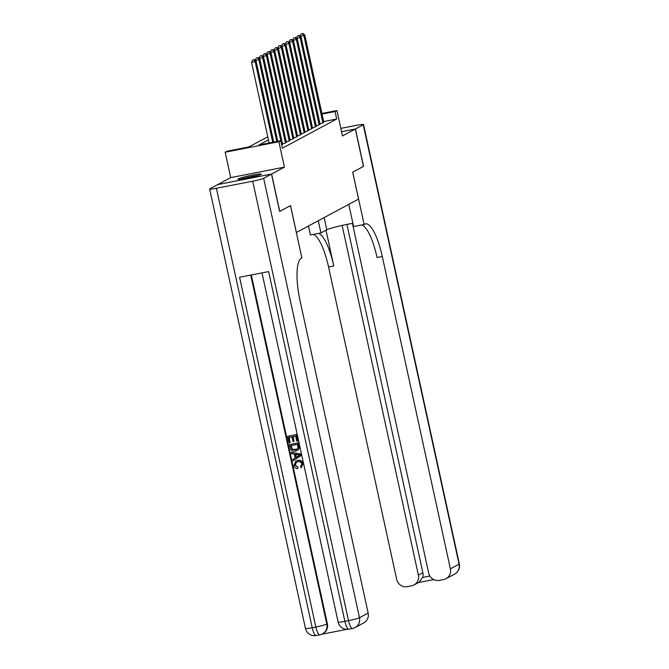 <?xml version="1.0" encoding="UTF-8"?>
<svg xmlns="http://www.w3.org/2000/svg" width="669" height="669" viewBox="0 0 669 669"><rect width="100%" height="100%" fill="white"/><g stroke="black" fill="none" stroke-linecap="round" stroke-linejoin="round"><path stroke-width="1" d="M238.281 178.866A11.967 0.945 -12.3 0 0 237.913 179.2A11.967 0.945 -12.3 0 0 248.241 177.912A11.967 0.945 -12.3 0 0 260.935 174.442A11.967 0.945 -12.3 0 0 261.303 174.099A11.967 0.945 -12.3 0 0 250.984 175.395A11.967 0.945 -12.3 0 0 238.281 178.866M217.885 184.552L271.606 174.024L284.434 167.133L278.889 141.719L225.169 152.214L227.042 151.202L248.818 146.954L267.759 136.777M284.434 167.133L230.705 177.62L217.877 184.51M230.705 177.62L225.169 152.214M296.342 232.511L358.559 199.103L352.688 172.192L363.459 166.405L355.306 129.042L341.566 131.726L355.423 128.983L363.568 166.347L352.73 172.176L364.137 224.491L364.772 224.148A38.367 10.186 -101 0 1 365.567 223.856A38.367 10.186 -101 0 1 382.283 256.486L450.396 568.867L459.059 564.21L363.25 124.777L355.423 128.983M296.384 232.511L290.522 205.6L279.634 211.412M279.751 211.387L271.606 174.024M319.933 123.623L322.241 123.171L323.788 122.101M316.186 125.638L318.494 125.187L320.041 124.116M312.44 127.654L314.748 127.202L316.295 126.132M308.693 129.661L311.001 129.209L312.548 128.139M304.947 131.676L307.255 131.224L308.802 130.154M301.209 133.683L303.517 133.24L305.056 132.169M297.462 135.698L299.771 135.247L301.309 134.176M293.716 137.714L296.024 137.262L297.571 136.192M289.97 139.721L292.278 139.277L293.825 138.207M286.223 141.736L288.531 141.284L290.078 140.214M282.477 143.751L284.785 143.3L286.332 142.229M282.636 144.454L263.603 57.166L262.666 57.668L281.699 144.956L282.586 144.245M268.436 139.888L258.987 144.964L280.763 140.716L282.393 148.184L336.699 119.007L323.662 121.549M321.898 113.462L336.942 110.527L342.486 135.932L355.306 129.042M336.942 110.527L335.069 111.531L322.032 114.081M336.699 119.007L335.069 111.531M280.763 140.716L278.889 141.719M272.743 142.28L255.173 61.699L256.11 61.188L273.746 142.087M269.114 142.99L251.544 62.401L255.173 61.699L253.944 59.817L254.32 59.616L252.489 60.101L253.944 59.817M252.489 60.101L251.544 62.401M256.11 61.188L254.32 59.616M258.61 175.32A11.891 0.937 -12.3 0 0 240.873 179.183M241.944 179.041A10.361 0.82 167.7 0 1 257.573 175.638M296.409 462.254L295.213 465.097L297.939 467.179L297.63 468.668C295.673 468.526 294.444 467.497 293.934 465.574L295.865 461.125L297.856 460.364C300.548 459.904 302.313 460.991 303.157 463.642L301.083 467.748L300.54 466.536L301.844 463.935C301.159 462.045 299.829 461.334 297.839 461.794L296.258 462.329L295.213 465.097M295.865 461.125L297.856 460.364M291.166 452.344L300.95 454.042L301.259 455.472L293.03 460.891L292.738 459.553L295.196 458.006L294.36 454.184L291.458 453.691L291.166 452.344L300.649 454.209L300.966 455.631L293.03 460.891M294 441.323L292.997 441.523L291.968 436.807L288.949 437.392L290.103 442.686L289.1 442.878L287.67 436.33L296.685 434.465L298.065 440.787L296.76 441.147L295.656 436.088L292.972 436.606L294 441.323L293.29 436.548M289.276 437.334L290.103 442.686M251.31 274.967L327.367 623.801A9.207 8.848 61.7 0 1 323.01 633.61L322.45 633.911A9.207 8.848 -118.3 0 0 326.807 624.102L327.367 623.801M321.781 634.245L346.893 629.337M289.476 444.601L298.491 442.744L299.377 447.419L299.035 448.84L297.513 450.346L295.481 451.107C292.696 451.659 290.931 450.563 290.179 447.82L289.476 444.601L298.19 442.903L299.076 447.578L298.734 449.008L297.212 450.505M271.489 174.082L217.768 184.577L209.941 188.783A9.207 0.728 -12.3 0 0 209.656 189.043A9.207 0.728 -12.3 0 0 216.405 188.282L252.706 181.199A9.207 0.728 -12.3 0 0 263.661 178.288L271.489 174.082L279.642 211.446L290.48 205.626L301.886 257.933L301.251 258.276A38.367 10.186 79 0 0 300.038 300.674L368.151 613.063A9.207 8.848 61.7 0 1 363.794 622.872L355.122 627.539A9.207 8.848 -118.3 0 0 359.479 617.721L368.151 613.063M263.661 178.288L359.479 617.721A9.207 0.728 167.7 0 1 348.516 620.631L344.886 621.342L268.629 271.589L239.586 277.259L315.843 627.012L312.214 627.723A9.207 0.728 167.7 0 1 305.465 628.475L209.656 189.043M287.67 436.33L296.685 434.465M296.384 434.624L297.764 440.946M290.756 445.671L292.236 449.518L295.23 449.836L296.735 449.334L297.998 447.703L297.454 444.367L290.756 445.671M291.074 445.613L292.537 449.359L296.869 449.259M298.056 454.82L295.447 454.368L296.116 457.429L299.804 455.112L298.056 454.82M295.798 454.427L296.409 457.245M294.912 465.256L297.939 467.179M297.554 460.531C300.247 460.063 302.012 461.158 302.856 463.801L303.157 463.642M302.856 463.801L301.083 467.748M297.638 467.347L297.63 468.668M318.277 220.745L320.936 232.921L326.798 229.776A17.26 1.363 167.7 0 1 352.906 223.329M320.936 232.921L310.408 234.978L308.451 226.022M364.137 224.491L353.608 226.54L348.766 204.354M342.127 225.411L418.376 575.123A9.207 8.848 -118.3 0 1 411.619 585.793L407.329 586.629A9.207 8.848 -118.3 0 1 396.667 579.362L328.554 266.973A38.367 10.186 -101 0 0 313.234 234.426M318.469 233.406A38.367 10.186 -101 0 1 333.781 265.953L325.987 230.211M363.25 124.777A9.207 0.728 -12.3 0 0 363.535 124.518A9.207 0.728 -12.3 0 0 356.786 125.27L340.839 128.381M352.438 223.404L428.687 573.107A9.207 8.848 -118.3 0 0 439.349 580.374L443.631 579.538A9.207 8.848 -118.3 0 0 450.396 568.867M346.927 224.399L422.867 572.706A9.207 8.848 61.7 0 1 422.683 577.422L429.841 576.017M361.737 224.96A38.367 10.186 -101 0 1 377.057 257.506L382.283 256.486M414.019 584.932L419.187 582.155L422.683 577.422M276.757 141.494L258.92 59.683L259.856 59.181L277.76 141.301M255.307 60.486L258.92 59.683L257.69 57.802L258.067 57.601L256.235 58.086L257.69 57.802M256.235 58.086L255.29 60.394M259.856 59.181L258.067 57.601M259.054 58.471L262.666 57.668L261.805 55.586L259.982 56.071L261.437 55.786M259.982 56.071L259.037 58.379M263.603 57.166L261.805 55.586M285.446 142.949L266.413 55.661L267.349 55.151L286.382 142.447M262.8 56.464L266.413 55.661L265.175 53.779L265.551 53.579L263.728 54.064L265.175 53.779M263.728 54.064L262.783 56.363M267.349 55.151L265.551 53.579M289.184 140.933L270.159 53.645L271.096 53.144L290.12 140.431M266.546 54.448L270.159 53.645L268.921 51.764L269.298 51.563L267.475 52.048L268.921 51.764M267.475 52.048L266.521 54.356M271.096 53.144L269.298 51.563M292.93 138.918L273.897 51.63L274.834 51.128L293.867 138.416M270.293 52.441L273.897 51.63L272.668 49.749L273.044 49.548L271.221 50.033L272.668 49.749M271.221 50.033L270.268 52.341M274.834 51.128L273.044 49.548M296.676 136.911L277.643 49.623L278.58 49.113L297.613 136.409M274.039 50.426L277.643 49.623L276.414 47.742L276.79 47.541L274.959 48.026L276.414 47.742M274.959 48.026L274.014 50.326M278.58 49.113L276.79 47.541M300.423 134.895L281.39 47.608L282.326 47.106L301.359 134.394M277.786 48.411L281.39 47.608L280.16 45.726L280.537 45.525L278.705 46.01L280.16 45.726M278.705 46.01L277.76 48.319M282.326 47.106L280.537 45.525M304.169 132.88L285.136 45.592L286.073 45.091L305.106 132.378M281.524 46.404L285.136 45.592L283.907 43.711L284.283 43.51L282.452 43.995L283.907 43.711M282.452 43.995L281.507 46.303M286.073 45.091L284.283 43.51M307.916 130.873L288.883 43.585L289.819 43.084L308.852 130.371M285.27 44.388L288.883 43.585L288.021 41.503L286.198 41.988L287.653 41.704M286.198 41.988L285.253 44.288M289.819 43.084L288.021 41.503M311.662 128.858L292.629 41.57L293.566 41.068L312.599 128.356M289.016 42.373L292.629 41.57L291.391 39.688L291.768 39.488L289.945 39.973L291.391 39.688M289.945 39.973L289 42.281M293.566 41.068L291.768 39.488M315.4 126.851L296.375 39.555L297.312 39.053L316.337 126.341M292.763 40.366L296.375 39.555L295.138 37.673L295.514 37.472L293.691 37.957L295.138 37.673M293.691 37.957L292.746 40.265M297.312 39.053L295.514 37.472M319.146 124.835L300.113 37.548L301.05 37.046L320.083 124.334M296.509 38.35L300.113 37.548L298.884 35.666L299.26 35.465L297.437 35.95L298.884 35.666M297.437 35.95L296.484 38.25M301.05 37.046L299.26 35.465M322.893 122.82L303.86 35.532L304.796 35.031L323.829 122.318M300.256 36.335L303.86 35.532L302.631 33.651L303.007 33.45L301.175 33.935L302.631 33.651M301.175 33.935L300.23 36.243M304.796 35.031L303.007 33.45M216.405 188.282L312.214 627.723A9.207 2.442 79 0 0 316.228 635.55L319.857 634.839A9.207 2.442 -101 0 1 315.843 627.012A9.207 0.728 167.7 0 0 326.807 624.102L250.708 275.084M261.997 272.885L338.138 622.095A9.207 0.728 167.7 0 0 344.886 621.342A9.207 2.442 79 0 0 348.9 629.169L352.53 628.459A9.207 9.207 0 0 0 355.122 627.539A9.207 8.848 -118.3 0 1 352.722 628.392A9.207 2.442 -101 0 1 352.53 628.459A9.207 2.442 -101 0 1 348.516 620.631L252.706 181.199M320.05 634.772A9.207 8.848 -118.3 0 0 322.45 633.911A9.207 9.207 0 0 1 319.857 634.839A9.207 2.442 -101 0 0 320.05 634.772M333.781 265.953L328.554 266.973M418.376 575.123L422.867 572.706M459.059 564.21A9.207 8.848 61.7 0 1 454.711 574.019A9.207 9.207 0 0 0 459.344 563.95A9.207 0.728 167.7 0 1 459.059 564.21M324.139 217.592L326.798 229.776M338.138 622.095A9.207 9.207 0 0 0 348.9 629.169M305.465 628.475A9.207 9.207 0 0 0 316.228 635.55M446.039 578.685L454.711 574.019M459.344 563.95L363.535 124.518M418.459 582.548L433.679 579.58"/></g></svg>
